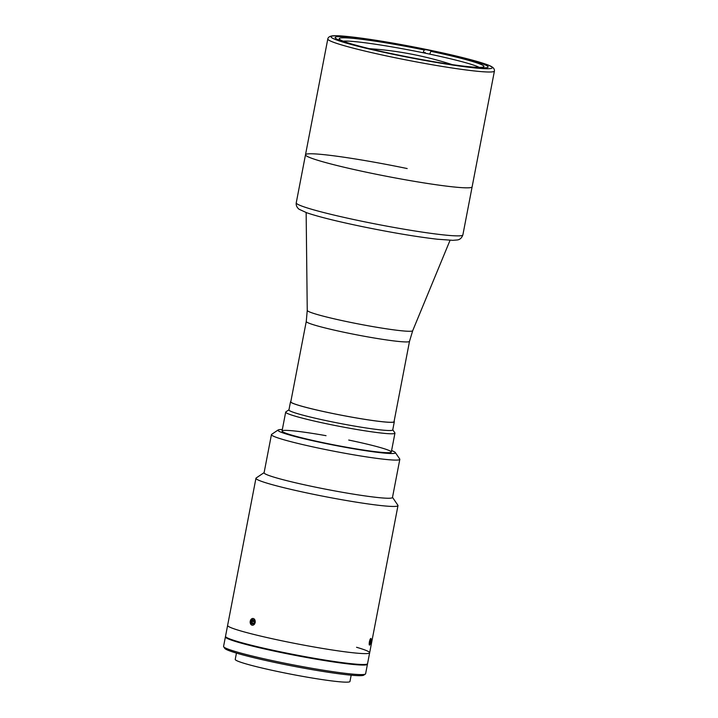 <?xml version="1.0" encoding="UTF-8"?>
<svg xmlns="http://www.w3.org/2000/svg" width="718" height="718" viewBox="0 0 718 718"><rect width="100%" height="100%" fill="white"/><g stroke="black" fill="none" stroke-linecap="round" stroke-linejoin="round"><path stroke-width="1.08" d="M394.047 421.672A52.576 3.599 -169.1 0 1 392.773 422.193A52.576 3.599 -169.1 0 1 336.356 414.214A52.576 3.599 -169.1 0 1 290.79 401.793L306.263 321.449A52.576 3.599 -169.1 0 0 351.82 333.87A52.576 3.599 -169.1 0 0 408.246 341.849A52.576 3.599 -169.1 0 0 409.511 341.328L394.047 421.672M462.877 234.894C461.755 237.963 459.915 239.65 457.348 239.956L452.816 240.324L437.424 239.229C416.467 236.796 391.077 232.515 361.262 226.394C336.311 221.18 318.128 216.639 306.703 212.752L299.011 209.207C296.839 207.421 295.924 205.285 296.247 202.808A84.841 5.807 10.9 0 0 361.19 221.099A84.841 5.807 10.9 0 0 462.877 234.894L472.121 186.851A84.841 5.807 -169.1 0 1 470.084 187.685A84.841 5.807 -169.1 0 1 379.023 174.806A84.841 5.807 -169.1 0 1 305.5 154.756A84.841 5.807 10.9 0 0 370.443 173.056A84.841 5.807 10.9 0 0 472.121 186.851L494.424 71.028A84.841 5.807 -169.1 0 1 492.386 71.863A84.841 5.807 -169.1 0 1 401.326 58.984A84.841 5.807 -169.1 0 1 327.803 38.943L305.5 154.756A84.841 5.807 10.9 0 1 407.187 168.55M486.248 67.752A77.885 5.331 -169.1 0 1 402.654 55.932A77.885 5.331 -169.1 0 1 335.153 37.533A77.885 5.331 -169.1 0 1 337.029 36.762A77.885 5.331 -169.1 0 1 420.622 48.591A77.885 5.331 -169.1 0 1 488.123 66.989A77.885 5.331 -169.1 0 1 486.248 67.752M343.231 41.186A70.929 4.855 -169.1 0 1 423.064 52.737A70.929 4.855 -169.1 0 1 426.411 53.428A70.929 4.855 -169.1 0 1 429.723 54.128L430.854 51.328L432.362 51.14M425.693 49.757L424.194 49.946L423.064 52.737L425.173 52.486M372.579 49.443A73.712 5.053 -169.1 0 1 339.3 39.023A73.712 5.053 -169.1 0 1 424.194 49.946M430.854 51.328A73.712 5.053 -169.1 0 1 483.726 66.837A73.712 5.053 -169.1 0 1 448.956 64.153M429.723 54.128A70.929 4.855 -169.1 0 1 479.265 67.384M392.764 429.777L394.873 432.873A55.636 3.814 -169.1 0 1 394.945 433.151A55.636 3.814 -169.1 0 1 328.27 424.105A55.636 3.814 -169.1 0 1 285.683 412.114A55.636 3.814 -169.1 0 1 285.863 411.881L288.968 409.79M290.862 401.425A52.854 3.617 10.9 0 0 290.521 401.739L288.941 409.915A52.854 3.617 10.9 0 0 329.4 421.313A52.854 3.617 10.9 0 0 392.746 429.902L394.317 421.726A52.854 3.617 10.9 0 0 394.11 421.304M290.521 401.739A52.854 3.617 10.9 0 0 330.971 413.137A52.854 3.617 10.9 0 0 394.317 421.726M236.446 653.102L235.235 659.393A58.418 4.003 10.9 0 0 279.948 671.985A58.418 4.003 10.9 0 0 349.962 681.481L351.174 675.198M264.125 472.615L256.182 477.964A72.321 4.954 10.9 0 0 255.949 478.269L227.615 625.423A72.321 4.954 10.9 0 0 282.973 641.021A72.321 4.954 10.9 0 1 227.615 625.423L225.515 636.327A72.321 4.954 10.9 0 0 280.873 651.917A72.321 4.954 10.9 0 0 367.553 663.674L369.653 652.779A72.321 4.954 10.9 0 0 356.55 647.277M369.653 652.779A72.321 4.954 10.9 0 1 282.973 641.021A72.321 4.954 10.9 0 0 369.653 652.779L397.987 505.616A72.321 4.954 10.9 0 0 397.889 505.257L392.504 497.341M225.578 636.615A72.321 4.954 10.9 0 0 225.407 636.866L223.576 646.406A72.321 4.954 10.9 0 0 223.675 646.774A72.321 4.954 10.9 0 0 278.934 662.005A72.321 4.954 10.9 0 0 365.381 674.058A72.321 4.954 10.9 0 0 365.615 673.762L367.445 664.222A72.321 4.954 10.9 0 0 367.392 663.926M225.407 636.866A72.321 4.954 10.9 0 0 280.765 652.465A72.321 4.954 10.9 0 0 367.445 664.222M223.675 646.774L224.779 648.39A70.929 4.855 10.9 0 0 278.97 663.324A70.929 4.855 10.9 0 0 363.757 675.153L365.381 674.058M300.528 655.803L300.42 656.324A72.042 4.936 10.9 0 0 367.176 664.168L367.203 664.051M225.703 636.803L225.685 636.92A72.042 4.936 10.9 0 0 262.438 648.435L262.546 647.914M282.336 429.535A59.809 4.093 10.9 0 0 278.144 429.965A59.809 4.093 10.9 0 0 323.728 443.114A59.809 4.093 10.9 0 0 395.322 452.537A59.809 4.093 10.9 0 0 391.597 450.572M278.144 429.965L271.646 434.345A65.374 4.479 10.9 0 0 271.44 434.614A65.374 4.479 10.9 0 0 321.476 448.714A65.374 4.479 10.9 0 0 399.818 459.341A65.374 4.479 10.9 0 0 399.729 459.008L395.322 452.537M271.44 434.614L264.089 472.767A65.374 4.479 10.9 0 0 314.125 486.867A65.374 4.479 10.9 0 0 392.477 497.493L399.818 459.341M255.949 478.269A72.321 4.954 10.9 0 0 311.307 493.858A72.321 4.954 10.9 0 0 397.987 505.616M250.968 619.481L255.249 622.497M254.486 624.238L250.232 621.214M369.833 639.989L371.116 639.047M370.048 644.477L369.339 641.847M326.044 435.682A55.636 3.814 10.9 0 0 282.048 431.006A55.636 3.814 10.9 0 0 324.635 443.006A55.636 3.814 10.9 0 0 389.973 452.6A55.636 3.814 10.9 0 0 348.724 440.053M370.443 643.49A3.393 0.7 101.7 0 0 371.062 638.733A3.393 0.7 101.7 0 0 369.896 640.052A3.393 0.7 101.7 0 0 369.196 643.858A3.393 0.7 101.7 0 0 369.779 644.908A3.393 0.7 101.7 0 0 370.443 643.49M370.335 639.702L370.829 639.747L370.667 641.82L370.003 643.84L369.501 643.786L370.335 639.702M369.707 641.614L370.667 641.82M369.51 643.732L370.003 643.84M254.405 624.175A3.393 2.513 -83.5 0 0 254.549 619.392A3.393 2.513 -83.5 0 0 250.977 619.526A3.393 2.513 -83.5 0 0 250.824 624.31A3.393 2.513 -83.5 0 0 254.405 624.175M254.28 621.671L250.977 621.294L252.296 619.544L254.01 620.101L254.405 622.407L253.086 624.148L251.372 623.592L253.337 623.816M250.977 621.294L251.372 623.592M450.06 240.27L412.697 330.711A53.697 3.68 -169.1 0 1 411.414 331.186A53.697 3.68 -169.1 0 1 354.154 323.109A53.697 3.68 -169.1 0 1 307.25 310.4L306.263 321.449M333.035 35.936A82.058 5.618 -169.1 0 1 429.409 50.08A82.058 5.618 -169.1 0 1 490.241 68.587A82.058 5.618 -169.1 0 1 393.877 54.442A82.058 5.618 -169.1 0 1 333.035 35.936M452.232 64.629A344.936 344.936 0 0 0 369.357 48.671M307.25 310.4L306.146 212.555M412.697 330.711L409.511 341.328M494.424 71.028C494.558 69.206 493.598 67.734 491.543 66.603C488.321 64.719 478.78 61.488 456.81 56.166C430.962 49.946 394.694 42.954 368.352 39.131C345.959 35.909 335.889 35.353 332.174 35.9C329.58 36.286 328.126 37.3 327.803 38.943M391.31 452.053L394.945 433.151M282.048 431.006L285.683 412.114M296.247 202.808L305.5 154.756"/></g></svg>
